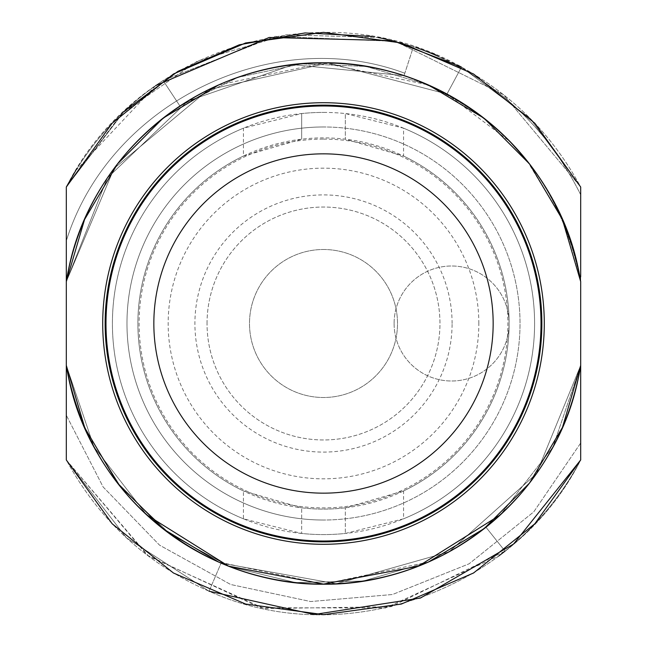 <?xml version="1.0" encoding="UTF-8"?>
<svg xmlns="http://www.w3.org/2000/svg" width="647" height="647" viewBox="0 0 647 647"><rect width="100%" height="100%" fill="white"/><g stroke="black" fill="none" stroke-linecap="round" stroke-linejoin="round"><path stroke-width="0.49" stroke-dasharray="3.23 2.43" d="M218.565 84.983L323.5 62.921L428.435 84.983M527.143 160.925L561.677 217.796L580.683 281.566C563.901 166.328 461.287 71.485 345.077 63.818C213.979 49.908 84.555 151.018 66.317 281.566C83.099 166.328 185.713 71.485 301.923 63.818C433.021 49.908 562.445 151.018 580.683 281.566C563.901 166.328 461.287 71.485 345.077 63.818C213.979 49.908 84.555 151.018 66.317 281.566C83.099 166.328 185.713 71.485 301.923 63.818C433.021 49.908 562.445 151.018 580.683 281.566C563.901 166.328 461.287 71.485 345.077 63.818C213.979 49.908 84.555 151.018 66.317 281.566L114.082 168.43L208.366 89.739L328.215 62.961L446.98 94.033L510.216 141.733M66.317 187.023L66.317 281.566L66.317 187.023L66.317 281.566L66.317 187.023L66.317 281.566L66.317 187.023L66.317 281.566L66.317 187.023L66.317 281.566L66.317 187.023L66.317 281.566L66.317 187.023L66.317 281.566L66.317 187.023L66.317 281.566L66.317 187.023L66.317 281.566L66.317 187.023L66.317 281.566L66.317 187.023L66.317 281.566L66.317 187.023L66.317 281.566L66.317 187.023L66.317 281.566L66.317 240.805L66.317 281.566L114.082 168.43L208.366 89.739L328.215 62.961L446.98 94.033L461.465 67.118L446.98 94.033C520.6 135.83 565.163 198.346 580.683 281.566C563.901 166.328 461.287 71.485 345.077 63.818C213.979 49.908 84.555 151.018 66.317 281.566C83.099 166.328 185.713 71.485 301.923 63.818C433.021 49.908 562.445 151.018 580.683 281.566C563.901 166.328 461.287 71.485 345.077 63.818C213.979 49.908 84.555 151.018 66.317 281.566C83.099 166.328 185.713 71.485 301.923 63.818C433.021 49.908 562.445 151.018 580.683 281.566C563.901 166.328 461.287 71.485 345.077 63.818C213.979 49.908 84.555 151.018 66.317 281.566C83.099 166.328 185.713 71.485 301.923 63.818C433.021 49.908 562.445 151.018 580.683 281.566L562.405 219.462L529.392 163.78L483.657 117.948L428.047 84.814L365.976 66.406L301.292 63.867L237.975 77.357L179.947 106.027L237.975 77.357L301.292 63.867L365.976 66.406L428.047 84.814L483.657 117.948L529.392 163.78L562.405 219.462L580.683 281.566C563.901 166.328 461.287 71.485 345.077 63.818C213.979 49.908 84.555 151.018 66.317 281.566C79.735 207.218 117.617 148.705 179.947 106.027C117.487 149.045 79.613 207.558 66.317 281.566C83.099 166.328 185.713 71.485 301.923 63.818C433.021 49.908 562.445 151.018 580.683 281.566C563.901 166.328 461.287 71.485 345.077 63.818C213.979 49.908 84.555 151.018 66.317 281.566C83.099 166.328 185.713 71.485 301.923 63.818C433.021 49.908 562.445 151.018 580.683 281.566C563.901 166.328 461.287 71.485 345.077 63.818C213.979 49.908 84.555 151.018 66.317 281.566C83.099 166.328 185.713 71.485 301.923 63.818C433.021 49.908 562.445 151.018 580.683 281.566C563.901 166.319 461.262 71.461 345.045 63.81C213.955 49.924 84.563 151.026 66.317 281.566C83.099 166.336 185.697 71.493 301.89 63.818C432.989 49.892 562.445 151.002 580.683 281.566C563.901 166.328 461.287 71.485 345.077 63.818C213.979 49.908 84.555 151.018 66.317 281.566C83.099 166.328 185.713 71.485 301.923 63.818C433.021 49.908 562.445 151.018 580.683 281.566C563.901 166.328 461.287 71.485 345.077 63.818C213.979 49.908 84.555 151.018 66.317 281.566C83.099 166.328 185.713 71.485 301.923 63.818C433.021 49.908 562.445 151.018 580.683 281.566C563.901 166.328 461.287 71.477 345.077 63.818C213.979 49.908 84.555 151.018 66.317 281.566C83.099 166.328 185.713 71.485 301.923 63.818C433.021 49.908 562.445 151.018 580.683 281.566C563.901 166.328 461.287 71.485 345.077 63.818C213.979 49.908 84.555 151.018 66.317 281.566C83.099 166.328 185.713 71.485 301.923 63.818C433.021 49.908 562.445 151.018 580.683 281.566C563.901 166.328 461.287 71.485 345.077 63.818C213.979 49.908 84.555 151.018 66.317 281.566C83.099 166.328 185.713 71.485 301.923 63.818C433.021 49.908 562.445 151.018 580.683 281.566C563.901 166.328 461.287 71.485 345.077 63.818C213.979 49.908 84.555 151.018 66.317 281.566C83.099 166.328 185.713 71.485 301.923 63.818C433.021 49.908 562.445 151.018 580.683 281.566C563.901 166.328 461.287 71.485 345.077 63.818C213.987 49.908 84.555 151.018 66.317 281.566C83.099 166.319 185.738 71.461 301.955 63.81C433.045 49.924 562.437 151.026 580.683 281.566C563.901 166.328 461.287 71.485 345.077 63.818C213.979 49.908 84.555 151.018 66.317 281.566C83.099 166.328 185.713 71.485 301.923 63.818C433.021 49.908 562.445 151.018 580.683 281.566C563.901 166.328 461.287 71.485 345.077 63.818C213.979 49.908 84.555 151.018 66.317 281.566C83.099 166.328 185.713 71.485 301.923 63.818C433.021 49.908 562.445 151.018 580.683 281.566C563.901 166.328 461.287 71.485 345.077 63.818C213.979 49.908 84.555 151.018 66.317 281.566C83.099 166.328 185.713 71.485 301.923 63.818C433.021 49.908 562.445 151.018 580.683 281.566C563.901 166.328 461.287 71.485 345.077 63.818C213.979 49.908 84.555 151.018 66.317 281.566C83.018 167.088 184.371 72.626 299.747 64.004C429.834 49.14 559.412 147.662 579.89 276.973L580.683 281.566C563.901 166.328 461.287 71.485 345.077 63.818C213.979 49.908 84.555 151.018 66.317 281.566C83.099 166.328 185.713 71.485 301.923 63.818C433.021 49.908 562.445 151.018 580.683 281.566C563.901 166.328 461.287 71.485 345.077 63.818C213.979 49.908 84.555 151.018 66.317 281.566C83.099 166.328 185.713 71.485 301.923 63.818C433.021 49.908 562.445 151.018 580.683 281.566L580.683 365.434L553.023 446.867L500.366 514.866L553.023 446.867L580.683 365.434C563.901 480.672 461.287 575.515 345.077 583.182C213.979 597.092 84.555 495.982 66.317 365.434C83.099 480.672 185.713 575.515 301.923 583.182C433.021 597.092 562.445 495.982 580.683 365.434C563.901 480.664 461.303 575.506 345.11 583.182C214.011 597.108 84.555 495.998 66.317 365.434C83.099 480.672 185.713 575.515 301.923 583.182C433.021 597.092 562.445 495.982 580.683 365.434C563.901 480.672 461.287 575.515 345.077 583.182C213.979 597.092 84.555 495.982 66.317 365.434C83.099 480.672 185.713 575.515 301.923 583.182C433.021 597.092 562.445 495.982 580.683 365.434C563.901 480.672 461.287 575.515 345.077 583.182C213.979 597.092 84.555 495.982 66.317 365.434C83.099 480.672 185.713 575.523 301.923 583.182C433.021 597.092 562.445 495.982 580.683 365.434C563.901 480.672 461.287 575.515 345.077 583.182C213.979 597.092 84.555 495.982 66.317 365.434C83.099 480.681 185.738 575.539 301.955 583.19C433.045 597.076 562.437 495.974 580.683 365.434C563.901 480.672 461.287 575.515 345.077 583.182C213.979 597.092 84.555 495.982 66.317 365.434C83.099 480.672 185.713 575.515 301.923 583.182C433.021 597.092 562.445 495.982 580.683 365.434C563.901 480.672 461.287 575.515 345.077 583.182C213.979 597.092 84.555 495.982 66.317 365.434C83.099 480.672 185.713 575.515 301.923 583.182C433.021 597.092 562.445 495.982 580.683 365.434C563.901 480.672 461.287 575.515 345.077 583.182C213.979 597.092 84.555 495.982 66.317 365.434C83.099 480.672 185.713 575.515 301.923 583.182C433.013 597.092 562.445 495.982 580.683 365.434C563.901 480.681 461.262 575.539 345.045 583.19C213.955 597.076 84.563 495.974 66.317 365.434C83.099 480.672 185.713 575.515 301.923 583.182C433.021 597.092 562.445 495.982 580.683 365.434C563.901 480.672 461.287 575.515 345.077 583.182C213.979 597.092 84.555 495.982 66.317 365.434C83.099 480.672 185.713 575.515 301.923 583.182C433.021 597.092 562.445 495.982 580.683 365.434C563.901 480.672 461.287 575.515 345.077 583.182C213.979 597.092 84.555 495.982 66.317 365.434C83.099 480.672 185.713 575.515 301.923 583.182C433.021 597.092 562.445 495.982 580.683 365.434C563.901 480.672 461.287 575.515 345.077 583.182C213.979 597.092 84.555 495.982 66.317 365.434C83.099 480.672 185.713 575.515 301.923 583.182C433.021 597.092 562.445 495.982 580.683 365.434L536.347 473.83L449.018 551.859L336.335 583.764L221.088 563.108C135.765 523.625 84.175 457.736 66.317 365.434C83.099 480.672 185.713 575.515 301.923 583.182C433.021 597.092 562.445 495.982 580.683 365.434C563.901 480.672 461.287 575.515 345.077 583.182C213.979 597.092 84.555 495.982 66.317 365.434C83.099 480.672 185.713 575.515 301.923 583.182C433.021 597.092 562.445 495.982 580.683 365.434C563.901 480.672 461.287 575.515 345.077 583.182C213.979 597.092 84.555 495.982 66.317 365.434C83.099 480.672 185.713 575.515 301.923 583.182C433.021 597.092 562.445 495.982 580.683 365.434C563.901 480.672 461.287 575.515 345.077 583.182C213.979 597.092 84.555 495.982 66.317 365.434C83.099 480.672 185.713 575.515 301.923 583.182C433.021 597.092 562.445 495.982 580.683 365.434C569.15 431.096 537.576 485.032 485.97 527.232L428.079 562.17L363.137 581.046L295.517 582.575L229.782 566.643L170.355 534.325L121.256 487.806L85.776 430.215L66.317 365.434C83.099 480.672 185.713 575.515 301.923 583.182C433.021 597.092 562.445 495.982 580.683 365.434C563.901 480.672 461.287 575.515 345.077 583.182C213.979 597.092 84.555 495.982 66.317 365.434C83.099 480.672 185.713 575.515 301.923 583.182C433.021 597.092 562.445 495.982 580.683 365.434C563.901 480.672 461.287 575.515 345.077 583.182C213.979 597.092 84.555 495.982 66.317 365.434L85.776 430.215L121.256 487.806L170.355 534.325L229.782 566.643L295.517 582.575L363.137 581.046L428.079 562.17L485.97 527.232C537.794 484.579 569.36 430.651 580.683 365.434C563.901 480.672 461.287 575.515 345.077 583.182C213.979 597.092 84.555 495.982 66.317 365.434C83.099 480.672 185.713 575.515 301.923 583.182C433.021 597.092 562.445 495.982 580.683 365.434C563.901 480.672 461.287 575.515 345.077 583.182C213.979 597.092 84.555 495.982 66.317 365.434C83.099 480.672 185.713 575.515 301.923 583.182C433.021 597.092 562.445 495.982 580.683 365.434C563.901 480.672 461.287 575.515 345.077 583.182C213.979 597.092 84.555 495.982 66.317 365.434C83.099 480.672 185.713 575.515 301.923 583.182C433.021 597.092 562.445 495.982 580.683 365.434C563.901 480.672 461.287 575.515 345.077 583.182C213.979 597.092 84.555 495.982 66.317 365.434C83.099 480.672 185.713 575.515 301.923 583.182C433.021 597.092 562.445 495.982 580.683 365.434C563.901 480.672 461.287 575.515 345.077 583.182C213.979 597.092 84.555 495.982 66.317 365.434C83.099 480.672 185.713 575.515 301.923 583.182C433.021 597.092 562.445 495.982 580.683 365.434C563.901 480.672 461.287 575.515 345.077 583.182C213.979 597.092 84.555 495.982 66.317 365.434C83.099 480.672 185.713 575.515 301.923 583.182C433.021 597.092 562.445 495.982 580.683 365.434A260.579 260.579 0 0 1 66.317 365.434C83.099 480.672 185.713 575.515 301.923 583.182C433.021 597.092 562.445 495.982 580.683 365.434L580.683 443.041L533.751 511.866L469.107 563.804L392.494 594.512L310.657 601.54L230.688 584.508L159.494 545.114L103.132 486.973L66.317 415.277L66.317 365.434C83.099 480.672 185.713 575.515 301.923 583.182C433.021 597.092 562.445 495.982 580.683 365.434L580.683 459.977L580.683 365.434L580.683 459.977L580.683 365.434L580.683 459.977L580.683 365.434L580.683 459.977L580.683 365.434L580.683 459.977L580.683 365.434L580.683 459.977L580.683 365.434L580.683 459.977L580.683 365.434L580.683 459.977L580.683 365.434L580.683 459.977L580.683 365.434L580.683 459.977L580.683 365.434L580.683 459.977L580.683 365.434L580.683 459.977L580.683 365.434L580.683 459.977L580.683 365.434L580.683 459.977L580.683 365.434L580.683 459.977L580.683 365.434L580.683 459.977L580.683 365.434L580.683 459.977L534.818 523.787L473.555 572.999L401.366 604.047L323.5 614.65L245.634 604.047L173.445 572.999L112.182 523.787L66.317 459.977L66.317 365.434L93.977 446.867L146.634 514.866L93.977 446.867L66.317 365.434C84.175 457.736 135.765 523.625 221.088 563.108L336.335 583.764L449.018 551.859L536.347 473.83L580.683 365.434L580.683 459.977C514.85 591.123 342.667 651.933 209.07 591.221C146.513 563.763 98.926 520.01 66.317 459.977L66.317 281.566C83.099 166.328 185.713 71.485 301.923 63.818C433.021 49.908 562.445 151.018 580.683 281.566L580.683 187.023L580.683 281.566L580.683 276.827L580.683 281.566L580.683 276.827L579.89 276.973L580.683 281.566L580.683 187.023L580.683 281.566L580.683 276.827L579.89 276.973C561.143 162.826 458.125 70.175 342.619 63.624C212.281 51.081 84.482 151.899 66.317 281.566L107.337 177.982L187.873 100.997L293.204 64.692L404.027 75.675C501.296 111.341 560.181 179.971 580.683 281.566C560.181 179.971 501.296 111.341 404.027 75.675L293.204 64.692L187.873 100.997L107.337 177.982L66.317 281.566L107.337 177.982L187.873 100.997L293.204 64.692L404.027 75.675L293.204 64.692L187.873 100.997L107.337 177.982L66.317 281.566A260.579 260.579 0 0 1 580.683 281.566L580.683 187.023L580.683 281.566L580.683 187.023L580.683 281.566L580.683 187.023L580.683 281.566L580.683 187.023L580.683 281.566L580.683 187.023L580.683 281.566L580.683 187.023L580.683 281.566L580.683 187.023L580.683 281.566L580.683 187.023L580.683 281.566L580.683 187.023L580.683 281.566L580.683 187.023L580.683 281.566L580.683 187.023L580.683 281.566L580.683 187.023L534.818 123.213L473.555 74.001L401.366 42.953L323.5 32.35L245.634 42.953L173.445 74.001L112.182 123.213L66.317 187.023C135.943 47.15 325.845 -10.481 461.465 67.118C513.055 95.303 552.797 135.272 580.683 187.023L529.974 118.223L461.465 67.118L529.974 118.223L580.683 187.023L529.974 118.223L461.465 67.118C513.055 95.303 552.797 135.272 580.683 187.023L529.974 118.223L461.465 67.118L529.974 118.223L580.683 187.023L529.974 118.223L461.465 67.118L529.974 118.223L580.683 187.023L503.463 94.632L395.463 41.384L275.145 36.394L163.109 80.511L275.145 36.394L395.463 41.384L503.463 94.632L580.683 187.023L529.974 118.223L461.465 67.118L529.974 118.223L580.683 187.023L529.974 118.223L461.465 67.118L529.974 118.223L580.683 187.023L529.974 118.223L461.465 67.118L529.974 118.223L580.683 187.023L529.974 118.223L461.465 67.118L529.974 118.223L580.683 187.023L529.974 118.223L461.465 67.118L529.974 118.223L580.683 187.023L529.974 118.223L461.465 67.118L529.974 118.223L580.683 187.023L534.818 123.213L473.555 74.001L401.366 42.953L323.5 32.35L245.634 42.953L173.445 74.001L112.182 123.213L66.317 187.023L66.317 281.566L66.317 187.023L66.317 281.566L66.317 187.023L124.297 111.163L66.317 187.023C89.674 143.424 121.935 107.928 163.109 80.511L179.947 106.027L163.109 80.511C121.935 107.928 89.674 143.424 66.317 187.023L124.297 111.163L66.317 187.023L124.297 111.163L66.317 187.023L124.297 111.163L66.317 187.023L124.297 111.163L66.317 187.023L124.297 111.163L66.317 187.023L124.297 111.163L66.317 187.023L124.297 111.163L66.317 187.023L124.297 111.163L66.317 187.023L112.182 123.213L173.445 74.001L245.634 42.953L323.5 32.35L401.366 42.953L473.555 74.001L534.818 123.213L580.683 187.023L529.974 118.223L461.465 67.118L529.974 118.223L580.683 187.023L534.818 123.213L473.555 74.001L401.366 42.953L323.5 32.35L245.634 42.953L173.445 74.001L112.182 123.213L66.317 187.023L124.297 111.163L66.317 187.023L124.297 111.163L66.317 187.023L124.297 111.163L66.317 187.023L124.297 111.163L66.317 187.023L124.297 111.163L66.317 187.023L124.297 111.163L66.317 187.023L124.297 111.163L66.317 187.023L124.297 111.163L66.317 187.023L121.838 113.5L197.553 61.004L285.877 34.792L377.969 37.494L285.877 34.792L197.553 61.004L121.838 113.5L66.317 187.023L124.297 111.163M428.435 562.017L323.5 584.079L218.565 562.017M323.5 102.711A220.789 220.789 0 0 1 544.289 323.5A220.789 220.789 0 0 1 323.5 544.289A220.789 220.789 0 0 1 102.711 323.5A220.789 220.789 0 0 1 323.5 102.711M323.5 126.974A196.526 196.526 0 0 0 126.974 323.5A196.526 196.526 0 0 0 323.5 520.026A196.526 196.526 0 0 1 126.974 323.5A196.526 196.526 0 0 1 323.5 126.974A196.526 196.526 0 0 1 520.026 323.5A196.526 196.526 0 0 1 323.5 520.026A196.526 196.526 0 0 0 520.026 323.5A196.526 196.526 0 0 0 323.5 126.974A196.526 196.526 0 0 1 520.026 323.5A196.526 196.526 0 0 1 323.5 520.026M323.5 249.499A74.001 74.001 0 0 1 397.501 323.5A74.001 74.001 0 0 1 323.5 397.501A74.001 74.001 0 0 1 249.499 323.5A74.001 74.001 0 0 1 323.5 249.499A74.001 74.001 0 0 0 249.499 323.5A74.001 74.001 0 0 0 323.5 397.501A74.001 74.001 0 0 0 397.501 323.5A74.001 74.001 0 0 0 323.5 249.499M207.04 323.5A116.46 116.46 0 0 1 323.5 207.04A116.46 116.46 0 0 1 439.96 323.5A116.46 116.46 0 0 1 323.5 439.96A116.46 116.46 0 0 1 207.04 323.5A116.46 116.46 0 0 0 323.5 439.96A116.46 116.46 0 0 0 439.96 323.5A116.46 116.46 0 0 0 323.5 207.04A116.46 116.46 0 0 0 207.04 323.5M452.091 323.5A128.591 128.591 0 0 0 323.5 194.909A128.591 128.591 0 0 0 194.909 323.5A128.591 128.591 0 0 0 323.5 452.091A128.591 128.591 0 0 0 452.091 323.5M243.434 156.048L301.664 139.178A185.608 185.608 0 0 1 509.108 323.5A185.608 185.608 0 0 1 323.5 509.108A185.608 185.608 0 0 1 137.892 323.5A185.608 185.608 0 0 1 345.336 139.178L403.566 156.048L403.566 128.187L345.336 113.549L345.336 139.178L345.336 113.549A211.084 211.084 0 0 0 301.664 113.549L243.434 128.187L243.434 156.048A185.608 185.608 0 0 0 243.434 490.952L243.434 518.813L301.664 533.452L301.664 507.822L243.434 490.952M345.336 507.822A185.608 185.608 0 0 1 301.664 507.822L301.664 533.452A211.084 211.084 0 0 0 345.336 533.452L403.566 518.813L403.566 490.952L345.336 507.822L345.336 533.452L345.336 507.822M403.566 490.952A185.608 185.608 0 0 0 403.566 156.048M403.566 128.187A211.084 211.084 0 0 1 403.566 518.813M323.5 112.416A211.084 211.084 0 0 1 534.584 323.5A211.084 211.084 0 0 1 323.5 534.584A211.084 211.084 0 0 1 112.416 323.5A211.084 211.084 0 0 1 323.5 112.416M243.434 518.813A211.084 211.084 0 0 1 243.434 128.187M580.683 194.739C545.089 123.326 489.35 73.952 413.473 46.6L404.027 75.675L413.473 46.6L387.666 39.507L413.473 46.6C489.35 73.952 545.089 123.326 580.683 194.739L580.683 281.566M580.683 365.434L580.683 459.977C514.85 591.123 342.667 651.933 209.07 591.221L126.448 537.835L66.317 459.977L66.317 365.434M75.667 170.703L155.676 85.59M392.527 40.648L415.956 47.417M436.054 54.987L457.704 65.121M371.79 36.386L393.263 40.834M580.683 459.977C561.709 495.545 536.492 525.93 505.032 551.131C536.492 525.93 561.709 495.545 580.683 459.977L534.818 523.787L473.555 572.999L401.366 604.047L323.5 614.65L245.634 604.047L173.445 572.999L112.182 523.787L66.317 459.977L112.182 523.787L173.445 572.999L245.634 604.047L323.5 614.65L401.366 604.047L473.555 572.999L534.818 523.787L580.683 459.977L534.818 523.787L473.555 572.999L401.366 604.047L323.5 614.65L245.634 604.047L173.445 572.999L112.182 523.787L66.317 459.977L126.448 537.835L209.07 591.221L126.448 537.835L66.317 459.977C98.926 520.01 146.513 563.763 209.07 591.221L126.448 537.835L66.317 459.977L126.448 537.835L209.07 591.221L126.448 537.835L66.317 459.977L147.192 555.199L260.531 607.759L385.458 607.978L498.983 555.822M461.465 67.118L529.974 118.223L580.683 187.023L529.974 118.223L461.465 67.118L529.974 118.223L580.683 187.023L529.974 118.223L461.465 67.118L529.974 118.223L580.683 187.023L529.974 118.223L461.465 67.118L529.974 118.223L580.683 187.023L529.974 118.223L461.465 67.118L529.974 118.223L580.683 187.023L529.974 118.223L461.465 67.118L529.974 118.223L580.683 187.023L529.974 118.223L461.465 67.118L529.974 118.223L580.683 187.023L529.974 118.223L461.465 67.118L529.974 118.223L580.683 187.023L529.974 118.223L461.465 67.118L529.974 118.223L580.683 187.023L529.974 118.223L461.465 67.118M209.07 591.221L126.448 537.835L66.317 459.977L126.448 537.835L209.07 591.221L126.448 537.835L66.317 459.977L126.448 537.835L209.07 591.221L126.448 537.835L66.317 459.977L126.448 537.835L209.07 591.221L126.448 537.835L66.317 459.977L126.448 537.835L209.07 591.221L221.088 563.108L209.07 591.221L126.448 537.835L66.317 459.977L126.448 537.835L209.07 591.221L126.448 537.835L66.317 459.977L148.721 556.347L264.267 608.56L391.055 606.7L505.032 551.131L485.97 527.232L505.032 551.131M404.812 73.248L404.027 75.675L404.812 73.248C272.929 23.858 109.545 102.525 66.317 240.805C109.545 102.525 272.929 23.858 404.812 73.248M580.683 443.041L533.751 511.866L469.107 563.804L392.494 594.512L310.657 601.54L230.688 584.508L159.494 545.114L103.132 486.973L66.317 415.277M301.664 139.178L301.664 113.549L301.664 139.178M394.104 323.5A57.502 57.502 0 0 0 451.606 381.002A57.502 57.502 0 0 0 509.108 323.5A57.502 57.502 0 0 0 451.606 265.998A57.502 57.502 0 0 0 394.104 323.5A57.502 57.502 0 0 0 451.606 381.002A57.502 57.502 0 0 0 509.108 323.5A57.502 57.502 0 0 0 451.606 265.998A57.502 57.502 0 0 0 394.104 323.5M541.013 323.5A217.513 217.513 0 0 0 323.5 105.987A217.513 217.513 0 0 0 105.987 323.5A217.513 217.513 0 0 0 323.5 541.013A217.513 217.513 0 0 0 541.013 323.5M478.837 323.5A155.337 155.337 0 0 0 323.5 168.163A155.337 155.337 0 0 0 168.163 323.5A155.337 155.337 0 0 0 323.5 478.837A155.337 155.337 0 0 0 478.837 323.5M323.5 139.105A184.395 184.395 0 0 1 507.895 323.5A184.395 184.395 0 0 1 323.5 507.895A184.395 184.395 0 0 1 139.105 323.5A184.395 184.395 0 0 1 323.5 139.105"/><path stroke-width="0.97" d="M428.435 84.983L483.916 118.15L529.521 163.95L562.453 219.559L580.683 281.566A260.579 260.579 0 0 0 66.317 281.566L84.547 219.559L117.479 163.95L163.084 118.15L218.565 84.983M510.216 141.733L527.143 160.925M218.565 562.017L163.084 528.85L117.479 483.05L84.547 427.441L66.317 365.434A260.579 260.579 0 0 0 580.683 365.434L562.453 427.441L529.521 483.05L483.916 528.85L428.435 562.017M500.366 514.866L418.463 566.157L323.5 584.079L228.537 566.157L146.634 514.866L228.537 566.157L323.5 584.079L418.463 566.157L500.366 514.866M580.683 281.566L580.683 443.041M580.683 194.739L580.683 276.827L580.683 187.023L580.683 276.827L580.683 187.023L534.818 123.213L473.555 74.001L401.366 42.953L323.5 32.35L245.634 42.953L173.445 74.001L112.182 123.213L66.317 187.023L66.317 459.977L112.182 523.787L173.445 572.999L245.634 604.047L323.5 614.65L401.366 604.047L473.555 572.999L534.818 523.787L580.683 459.977L580.683 365.434M323.5 102.711A220.789 220.789 0 0 1 544.289 323.5A220.789 220.789 0 0 1 323.5 544.289A220.789 220.789 0 0 1 102.711 323.5A220.789 220.789 0 0 1 323.5 102.711M66.317 365.434L66.317 459.977L112.182 523.787L173.445 572.999L245.634 604.047L323.5 614.65L401.366 604.047L473.555 572.999L534.818 523.787L580.683 459.977L534.818 523.787L473.555 572.999L401.366 604.047L323.5 614.65L245.634 604.047L173.445 572.999L112.182 523.787L66.317 459.977L66.317 365.434L66.317 459.977L112.182 523.787L173.445 572.999L245.634 604.047L323.5 614.65L401.366 604.047L473.555 572.999L534.818 523.787L580.683 459.977L534.818 523.787L473.555 572.999L401.366 604.047L323.5 614.65L245.634 604.047L173.445 572.999L112.182 523.787L66.317 459.977L112.182 523.787L173.445 572.999L245.634 604.047L323.5 614.65L401.366 604.047L473.555 572.999L534.818 523.787L580.683 459.977L534.818 523.787L473.555 572.999L401.366 604.047L323.5 614.65L245.634 604.047L173.445 572.999L112.182 523.787L66.317 459.977L66.317 365.434L66.317 415.277M66.317 187.023L66.317 281.566L66.317 187.023L66.317 281.566L66.317 187.023L66.317 281.566L66.317 187.023L66.317 281.566L66.317 187.023L66.317 281.566L66.317 187.023L66.317 281.566L66.317 187.023L66.317 281.566L66.317 187.023L66.317 281.566L66.317 187.023L66.317 281.566L66.317 187.023L66.317 281.566L66.317 187.023L112.182 123.213L173.445 74.001L245.634 42.953L323.5 32.35L401.366 42.953L473.555 74.001L534.818 123.213L580.683 187.023L534.818 123.213L473.555 74.001L401.366 42.953L323.5 32.35L245.634 42.953L173.445 74.001L112.182 123.213L66.317 187.023L66.317 281.566L66.317 187.023L112.182 123.213L173.445 74.001L245.634 42.953L323.5 32.35L401.366 42.953L473.555 74.001L534.818 123.213L580.683 187.023L534.818 123.213L473.555 74.001L401.366 42.953L323.5 32.35L245.634 42.953L173.445 74.001L112.182 123.213L66.317 187.023L66.317 281.566L66.317 187.023L75.667 170.703M155.676 85.59L269.233 37.453L392.527 40.648M415.956 47.417L436.054 54.987M457.704 65.121L461.465 67.118L393.263 40.834M580.683 459.977L534.818 523.787L473.555 572.999L401.366 604.047L323.5 614.65L245.634 604.047L173.445 572.999L112.182 523.787L66.317 459.977L112.182 523.787L173.445 572.999L245.634 604.047L323.5 614.65L401.366 604.047L473.555 572.999L534.818 523.787L580.683 459.977L534.818 523.787L473.555 572.999L401.366 604.047L323.5 614.65L245.634 604.047L173.445 572.999L112.182 523.787L66.317 459.977L112.182 523.787L173.445 572.999L245.634 604.047L323.5 614.65L401.366 604.047L473.555 572.999L534.818 523.787L580.683 459.977L534.818 523.787L473.555 572.999L401.366 604.047L323.5 614.65L245.634 604.047L173.445 572.999L112.182 523.787L66.317 459.977L112.182 523.787L173.445 572.999L245.634 604.047L323.5 614.65L401.366 604.047L473.555 572.999L534.818 523.787L580.683 459.977L534.818 523.787L473.555 572.999L401.366 604.047L323.5 614.65L245.634 604.047L173.445 572.999L112.182 523.787L66.317 459.977L112.182 523.787L173.445 572.999L245.634 604.047L323.5 614.65L401.366 604.047L473.555 572.999L534.818 523.787L580.683 459.977L534.818 523.787L473.555 572.999L401.366 604.047L323.5 614.65L245.634 604.047L173.445 572.999L112.182 523.787L66.317 459.977L112.182 523.787L173.445 572.999L245.634 604.047L323.5 614.65L401.366 604.047L473.555 572.999L534.818 523.787L580.683 459.977L534.818 523.787L473.555 572.999L401.366 604.047L323.5 614.65L245.634 604.047L173.445 572.999L112.182 523.787L66.317 459.977L112.182 523.787L173.445 572.999L245.634 604.047L323.5 614.65L401.366 604.047L473.555 572.999L534.818 523.787L580.683 459.977L534.818 523.787L473.555 572.999L401.366 604.047L323.5 614.65L245.634 604.047L173.445 572.999L112.182 523.787L66.317 459.977L112.182 523.787L173.445 572.999L245.634 604.047L323.5 614.65L401.366 604.047L473.555 572.999L534.818 523.787L580.683 459.977L534.818 523.787L473.555 572.999L401.366 604.047L323.5 614.65L245.634 604.047L173.445 572.999L112.182 523.787L66.317 459.977L112.182 523.787L173.445 572.999L245.634 604.047L323.5 614.65L401.366 604.047L473.555 572.999L534.818 523.787L580.683 459.977L534.818 523.787L473.555 572.999L401.366 604.047L323.5 614.65L245.634 604.047L173.445 572.999L112.182 523.787L66.317 459.977L112.182 523.787L173.445 572.999L245.634 604.047L323.5 614.65L401.366 604.047L473.555 572.999L534.818 523.787L580.683 459.977L534.818 523.787L473.555 572.999L401.366 604.047L323.5 614.65L245.634 604.047L173.445 572.999L112.182 523.787L66.317 459.977L112.182 523.787L173.445 572.999L245.634 604.047L323.5 614.65L401.366 604.047L473.555 572.999L534.818 523.787L580.683 459.977L534.818 523.787L473.555 572.999L401.366 604.047L323.5 614.65L245.634 604.047L173.445 572.999L112.182 523.787L66.317 459.977L112.182 523.787L173.445 572.999L245.634 604.047L323.5 614.65L401.366 604.047L473.555 572.999L534.818 523.787L580.683 459.977L513.548 544.062L420.461 598.03L314.127 614.496L209.07 591.221L314.127 614.496L420.461 598.03L513.548 544.062L580.683 459.977L513.548 544.062L420.461 598.03L314.127 614.496L209.07 591.221L314.127 614.496L420.461 598.03L513.548 544.062L580.683 459.977L513.548 544.062L420.461 598.03L314.127 614.496L209.07 591.221L314.127 614.496L420.461 598.03L513.548 544.062L580.683 459.977L513.548 544.062L420.461 598.03L314.127 614.496L209.07 591.221L314.127 614.496L420.461 598.03L513.548 544.062L580.683 459.977L513.548 544.062L420.461 598.03L314.127 614.496L209.07 591.221L314.127 614.496L420.461 598.03L513.548 544.062L580.683 459.977L513.548 544.062L420.461 598.03L314.127 614.496L209.07 591.221L314.127 614.496L420.461 598.03L513.548 544.062L580.683 459.977L513.548 544.062L420.461 598.03L314.127 614.496L209.07 591.221L314.127 614.496L420.461 598.03L513.548 544.062L580.683 459.977L513.548 544.062L420.461 598.03L314.127 614.496L209.07 591.221L314.127 614.496L420.461 598.03L513.548 544.062L580.683 459.977L513.548 544.062L420.461 598.03L314.127 614.496L209.07 591.221M124.297 111.163L177.965 71.34L239.293 44.797L305.052 32.932L371.79 36.386L305.052 32.932L239.293 44.797L177.965 71.34L124.297 111.163L177.965 71.34L239.293 44.797L305.052 32.932L371.79 36.386L305.052 32.932L239.293 44.797L177.965 71.34L124.297 111.163L177.965 71.34L239.293 44.797L305.052 32.932L371.79 36.386L305.052 32.932L239.293 44.797L177.965 71.34L124.297 111.163L177.965 71.34L239.293 44.797L305.052 32.932L371.79 36.386L305.052 32.932L239.293 44.797L177.965 71.34L124.297 111.163L177.965 71.34L239.293 44.797L305.052 32.932L371.79 36.386L305.052 32.932L239.293 44.797L177.965 71.34L124.297 111.163L177.965 71.34L239.293 44.797L305.052 32.932L371.79 36.386L305.052 32.932L239.293 44.797L177.965 71.34L124.297 111.163L177.965 71.34L239.293 44.797L305.052 32.932L371.79 36.386L305.052 32.932L239.293 44.797L177.965 71.34L124.297 111.163L177.965 71.34L239.293 44.797L305.052 32.932L371.79 36.386L305.052 32.932L239.293 44.797L177.965 71.34L124.297 111.163L177.965 71.34L239.293 44.797L305.052 32.932L371.79 36.386L305.052 32.932L239.293 44.797L177.965 71.34L124.297 111.163L177.965 71.34L239.293 44.797L305.052 32.932L371.79 36.386L305.052 32.932L239.293 44.797L177.965 71.34L124.297 111.163L177.965 71.34L239.293 44.797L305.052 32.932L371.79 36.386L305.052 32.932L239.293 44.797L177.965 71.34L124.297 111.163L177.965 71.34L239.293 44.797L305.052 32.932L371.79 36.386L305.052 32.932L239.293 44.797L177.965 71.34L124.297 111.163L177.965 71.34L239.293 44.797L305.052 32.932L371.79 36.386L305.052 32.932L239.293 44.797L177.965 71.34L124.297 111.163L177.965 71.34L239.293 44.797L305.052 32.932L371.79 36.386L305.052 32.932L239.293 44.797L177.965 71.34L124.297 111.163L177.965 71.34L239.293 44.797L305.052 32.932L371.79 36.386L305.052 32.932L239.293 44.797L177.965 71.34L124.297 111.163L177.965 71.34L239.293 44.797L305.052 32.932L371.79 36.386L305.052 32.932L239.293 44.797L177.965 71.34L124.297 111.163L177.965 71.34L239.293 44.797L305.052 32.932L371.79 36.386L305.052 32.932L239.293 44.797L177.965 71.34L124.297 111.163L177.965 71.34L239.293 44.797L305.052 32.932L371.79 36.386L305.052 32.932L239.293 44.797L177.965 71.34L124.297 111.163L177.965 71.34L239.293 44.797L305.052 32.932L371.79 36.386L305.052 32.932L239.293 44.797L177.965 71.34L124.297 111.163L177.965 71.34L239.293 44.797L305.052 32.932L371.79 36.386M505.032 551.131L498.983 555.822M377.969 37.494L387.666 39.507L377.969 37.494M541.862 323.5A218.362 218.362 0 0 0 323.5 105.138A218.362 218.362 0 0 0 105.138 323.5A218.362 218.362 0 0 0 323.5 541.862A218.362 218.362 0 0 0 541.862 323.5M105.987 323.5A217.513 217.513 0 0 0 323.5 541.013A217.513 217.513 0 0 0 541.013 323.5A217.513 217.513 0 0 0 323.5 105.987A217.513 217.513 0 0 0 105.987 323.5M153.84 323.5A169.66 169.66 0 0 1 323.5 153.84A169.66 169.66 0 0 1 493.16 323.5A169.66 169.66 0 0 1 323.5 493.16A169.66 169.66 0 0 1 153.84 323.5"/></g></svg>
